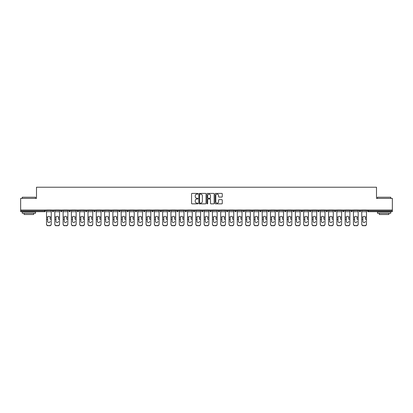<?xml version="1.0" encoding="UTF-8"?>
<svg xmlns="http://www.w3.org/2000/svg" width="413" height="413" viewBox="0 0 413 413"><rect width="100%" height="100%" fill="white"/><g stroke="black" fill="none" stroke-linecap="round" stroke-linejoin="round"><path stroke-width="0.62" d="M197.992 193.774A0.367 0.367 0 0 0 197.626 193.408L192.081 193.408A0.521 0.521 0 0 0 191.56 193.934L191.56 203.325A0.521 0.521 0 0 0 192.081 203.852L197.626 203.852A0.367 0.367 0 0 0 197.992 203.485A0.367 0.367 0 0 0 197.626 203.119L196.908 203.119A1.673 1.673 0 0 1 195.241 201.451L195.241 200.666A1.673 1.673 0 0 1 196.908 198.994L197.626 198.994A0.367 0.367 0 0 0 197.992 198.632A0.367 0.367 0 0 0 197.626 198.266L196.908 198.266A1.673 1.673 0 0 1 195.241 196.593L195.241 195.814A1.673 1.673 0 0 1 196.908 194.141L197.626 194.141A0.367 0.367 0 0 0 197.992 193.774M221.755 197.089A0.521 0.521 0 0 0 222.277 196.567L222.277 193.934A0.521 0.521 0 0 0 221.755 193.408L215.596 193.408A0.521 0.521 0 0 0 215.075 193.934L215.075 203.325A0.521 0.521 0 0 0 215.596 203.852L221.755 203.852A0.521 0.521 0 0 0 222.277 203.325L222.277 200.145A0.521 0.521 0 0 0 221.755 199.624L219.117 199.624A0.521 0.521 0 0 0 218.596 200.145L218.596 201.725A1.394 1.394 0 0 1 217.202 203.119A1.394 1.394 0 0 1 215.803 201.725L215.803 195.535A1.394 1.394 0 0 1 217.202 194.141A1.394 1.394 0 0 1 218.596 195.535L218.596 196.567A0.521 0.521 0 0 0 219.117 197.089L221.755 197.089M20.65 210.036L20.65 198.39L36.499 198.39L36.499 187.223L376.501 187.223L376.501 198.39L392.35 198.39L392.35 210.036L20.65 210.036L20.65 210.888L44.738 210.888L44.738 210.036M206.046 193.934A0.521 0.521 0 0 0 205.519 193.408L199.36 193.408A0.521 0.521 0 0 0 198.839 193.934L198.839 203.325A0.521 0.521 0 0 0 199.36 203.852L205.519 203.852A0.521 0.521 0 0 0 206.046 203.325L206.046 193.934M207.481 193.408L213.64 193.408A0.521 0.521 0 0 1 214.161 193.934L214.161 203.325A0.521 0.521 0 0 1 213.64 203.852L211.002 203.852A0.521 0.521 0 0 1 210.48 203.325L210.48 199.515A0.521 0.521 0 0 0 209.959 198.994L208.209 198.994A0.521 0.521 0 0 0 207.687 199.515L207.687 203.485A0.367 0.367 0 0 1 207.321 203.852A0.367 0.367 0 0 1 206.954 203.485L206.954 193.934A0.521 0.521 0 0 1 207.481 193.408M45.538 210.036L45.538 210.888A0.8 0.8 0 0 1 44.738 211.683L20.65 211.683L20.65 210.888M392.35 210.036L392.35 211.683L368.262 211.683A0.8 0.8 0 0 1 367.462 210.888L367.462 210.036M52.234 210.888A0.8 0.8 0 0 0 53.034 211.683A0.8 0.8 0 0 0 53.829 210.888A0.8 0.8 0 0 1 53.034 211.683A0.8 0.8 0 0 0 53.829 210.888L53.829 210.036L53.829 210.888L52.234 210.888A0.8 0.8 0 0 0 53.034 211.683A0.8 0.8 0 0 1 52.234 210.888L52.234 210.036M44.738 211.683A0.8 0.8 0 0 0 45.538 210.888A0.8 0.8 0 0 1 44.738 211.683L44.738 210.888L45.538 210.888M60.53 210.036L60.53 210.888L60.53 210.036M62.126 210.036L62.126 210.888L62.126 210.036M68.826 210.888A0.8 0.8 0 0 0 69.627 211.683A0.8 0.8 0 0 0 70.422 210.888A0.8 0.8 0 0 1 69.627 211.683A0.8 0.8 0 0 0 70.422 210.888L70.422 210.036L70.422 210.888L68.826 210.888A0.8 0.8 0 0 0 69.627 211.683A0.8 0.8 0 0 1 68.826 210.888L68.826 210.036M77.123 210.036L77.123 210.888L77.123 210.036M78.718 210.036L78.718 210.888A0.8 0.8 0 0 1 77.923 211.683A0.8 0.8 0 0 1 77.123 210.888A0.8 0.8 0 0 0 77.923 211.683A0.8 0.8 0 0 0 78.718 210.888A0.8 0.8 0 0 1 77.923 211.683A0.8 0.8 0 0 1 77.123 210.888L78.718 210.888M85.419 210.888A0.8 0.8 0 0 0 86.214 211.683A0.8 0.8 0 0 0 87.014 210.888A0.8 0.8 0 0 1 86.214 211.683A0.8 0.8 0 0 0 87.014 210.888L87.014 210.036L87.014 210.888L85.419 210.888A0.8 0.8 0 0 0 86.214 211.683A0.8 0.8 0 0 1 85.419 210.888L85.419 210.036M95.31 210.036L95.31 210.888A0.8 0.8 0 0 1 94.51 211.683A0.8 0.8 0 0 1 93.715 210.888L93.715 210.036M102.806 211.683A0.8 0.8 0 0 0 103.606 210.888L103.606 210.036L103.606 210.888A0.8 0.8 0 0 1 102.806 211.683A0.8 0.8 0 0 1 102.011 210.888L102.011 210.036M111.902 210.036L111.902 210.888A0.8 0.8 0 0 1 111.102 211.683A0.8 0.8 0 0 1 110.307 210.888L110.307 210.036M120.193 210.036L120.193 210.888A0.8 0.8 0 0 1 119.398 211.683A0.8 0.8 0 0 1 118.598 210.888L118.598 210.036M127.694 211.683A0.8 0.8 0 0 0 128.489 210.888L128.489 210.036L128.489 210.888A0.8 0.8 0 0 1 127.694 211.683A0.8 0.8 0 0 1 126.894 210.888L126.894 210.036M136.786 210.036L136.786 210.888A0.8 0.8 0 0 1 135.991 211.683A0.8 0.8 0 0 1 135.19 210.888L135.19 210.036M143.487 210.036L143.487 210.888L143.487 210.036M145.082 210.036L145.082 210.888A0.8 0.8 0 0 1 144.282 211.683A0.8 0.8 0 0 1 143.487 210.888L145.082 210.888A0.8 0.8 0 0 1 144.282 211.683M153.378 210.036L153.378 210.888L151.783 210.888A0.8 0.8 0 0 0 152.578 211.683A0.8 0.8 0 0 1 151.783 210.888L151.783 210.036M161.674 210.036L161.674 210.888A0.8 0.8 0 0 1 160.874 211.683A0.8 0.8 0 0 1 160.079 210.888L160.079 210.036M169.97 210.036L169.97 210.888A0.8 0.8 0 0 1 169.17 211.683A0.8 0.8 0 0 1 168.375 210.888L168.375 210.036M176.666 210.036L176.666 210.888L176.666 210.036M178.261 210.036L178.261 210.888A0.8 0.8 0 0 1 177.466 211.683A0.8 0.8 0 0 1 176.666 210.888L178.261 210.888A0.8 0.8 0 0 1 177.466 211.683M185.762 211.683A0.8 0.8 0 0 0 186.557 210.888L186.557 210.036L186.557 210.888A0.8 0.8 0 0 1 185.762 211.683A0.8 0.8 0 0 1 184.962 210.888L184.962 210.036M194.853 210.036L194.853 210.888A0.8 0.8 0 0 1 194.058 211.683A0.8 0.8 0 0 1 193.258 210.888L193.258 210.036M203.15 210.036L203.15 210.888A0.8 0.8 0 0 1 202.355 211.683A0.8 0.8 0 0 1 201.554 210.888L201.554 210.036M209.85 210.036L209.85 210.888L209.85 210.036M211.446 210.036L211.446 210.888A0.8 0.8 0 0 1 210.645 211.683A0.8 0.8 0 0 1 209.85 210.888L211.446 210.888A0.8 0.8 0 0 1 210.645 211.683M218.147 210.036L218.147 210.888L218.147 210.036M219.742 210.036L219.742 210.888A0.8 0.8 0 0 1 218.942 211.683A0.8 0.8 0 0 1 218.147 210.888L219.742 210.888A0.8 0.8 0 0 1 218.942 211.683M226.443 210.036L226.443 210.888L226.443 210.036M228.038 210.036L228.038 210.888L228.038 210.036M234.739 210.036L234.739 210.888L234.739 210.036M236.334 210.036L236.334 210.888L236.334 210.036M244.625 210.036L244.625 210.888A0.8 0.8 0 0 1 243.83 211.683A0.8 0.8 0 0 1 243.03 210.888L243.03 210.036M252.921 210.036L252.921 210.888L251.326 210.888A0.8 0.8 0 0 0 252.126 211.683A0.8 0.8 0 0 1 251.326 210.888L251.326 210.036M261.217 210.036L261.217 210.888A0.8 0.8 0 0 1 260.422 211.683A0.8 0.8 0 0 1 259.622 210.888L259.622 210.036M267.918 210.036L267.918 210.888L267.918 210.036M269.513 210.036L269.513 210.888L269.513 210.036M277.81 210.036L277.81 210.888A0.8 0.8 0 0 1 277.009 211.683A0.8 0.8 0 0 1 276.214 210.888L276.214 210.036M286.106 210.036L286.106 210.888L284.511 210.888A0.8 0.8 0 0 0 285.306 211.683A0.8 0.8 0 0 1 284.511 210.888L284.511 210.036M294.402 210.036L294.402 210.888A0.8 0.8 0 0 1 293.602 211.683A0.8 0.8 0 0 1 292.807 210.888L292.807 210.036M302.693 210.036L302.693 210.888L301.098 210.888A0.8 0.8 0 0 0 301.898 211.683A0.8 0.8 0 0 1 301.098 210.888L301.098 210.036M310.989 210.036L310.989 210.888A0.8 0.8 0 0 1 310.194 211.683A0.8 0.8 0 0 1 309.394 210.888L309.394 210.036M319.285 210.036L319.285 210.888L317.69 210.888A0.8 0.8 0 0 0 318.49 211.683A0.8 0.8 0 0 1 317.69 210.888L317.69 210.036M327.581 210.036L327.581 210.888A0.8 0.8 0 0 1 326.786 211.683A0.8 0.8 0 0 1 325.986 210.888L325.986 210.036M335.877 210.036L335.877 210.888L334.282 210.888A0.8 0.8 0 0 0 335.077 211.683A0.8 0.8 0 0 1 334.282 210.888L334.282 210.036M344.174 210.036L344.174 210.888L342.578 210.888A0.8 0.8 0 0 0 343.373 211.683A0.8 0.8 0 0 1 342.578 210.888L342.578 210.036M352.47 210.036L352.47 210.888L350.874 210.888A0.8 0.8 0 0 0 351.67 211.683A0.8 0.8 0 0 1 350.874 210.888L350.874 210.036M360.766 210.036L360.766 210.888A0.8 0.8 0 0 1 359.966 211.683A0.8 0.8 0 0 1 359.171 210.888L359.171 210.036M61.33 211.683A0.8 0.8 0 0 1 60.53 210.888L62.126 210.888A0.8 0.8 0 0 1 61.33 211.683A0.8 0.8 0 0 0 62.126 210.888A0.8 0.8 0 0 1 61.33 211.683M152.578 211.683A0.8 0.8 0 0 0 153.378 210.888A0.8 0.8 0 0 1 152.578 211.683A0.8 0.8 0 0 1 151.783 210.888M227.238 211.683A0.8 0.8 0 0 1 226.443 210.888A0.8 0.8 0 0 0 227.238 211.683A0.8 0.8 0 0 0 228.038 210.888A0.8 0.8 0 0 1 227.238 211.683A0.8 0.8 0 0 1 226.443 210.888L228.038 210.888M235.534 211.683A0.8 0.8 0 0 1 234.739 210.888A0.8 0.8 0 0 0 235.534 211.683A0.8 0.8 0 0 0 236.334 210.888A0.8 0.8 0 0 1 235.534 211.683A0.8 0.8 0 0 1 234.739 210.888L236.334 210.888A0.8 0.8 0 0 1 235.534 211.683M252.921 210.888A0.8 0.8 0 0 1 252.126 211.683A0.8 0.8 0 0 0 252.921 210.888A0.8 0.8 0 0 1 252.126 211.683A0.8 0.8 0 0 1 251.326 210.888M268.718 211.683A0.8 0.8 0 0 1 267.918 210.888A0.8 0.8 0 0 0 268.718 211.683A0.8 0.8 0 0 0 269.513 210.888A0.8 0.8 0 0 1 268.718 211.683A0.8 0.8 0 0 1 267.918 210.888L269.513 210.888M285.306 211.683A0.8 0.8 0 0 0 286.106 210.888A0.8 0.8 0 0 1 285.306 211.683A0.8 0.8 0 0 1 284.511 210.888M302.693 210.888A0.8 0.8 0 0 1 301.898 211.683A0.8 0.8 0 0 0 302.693 210.888A0.8 0.8 0 0 1 301.898 211.683A0.8 0.8 0 0 1 301.098 210.888M318.49 211.683A0.8 0.8 0 0 0 319.285 210.888A0.8 0.8 0 0 1 318.49 211.683A0.8 0.8 0 0 1 317.69 210.888M326.786 211.683A0.8 0.8 0 0 0 327.581 210.888A0.8 0.8 0 0 1 326.786 211.683M335.077 211.683A0.8 0.8 0 0 0 335.877 210.888A0.8 0.8 0 0 1 335.077 211.683A0.8 0.8 0 0 1 334.282 210.888M343.373 211.683A0.8 0.8 0 0 0 344.174 210.888A0.8 0.8 0 0 1 343.373 211.683A0.8 0.8 0 0 1 342.578 210.888M351.67 211.683A0.8 0.8 0 0 0 352.47 210.888A0.8 0.8 0 0 1 351.67 211.683A0.8 0.8 0 0 1 350.874 210.888M199.938 194.141A0.367 0.367 0 0 0 199.572 194.508L199.572 202.752A0.367 0.367 0 0 0 199.938 203.119L200.692 203.119A1.673 1.673 0 0 0 202.365 201.451L202.365 195.814A1.673 1.673 0 0 0 200.692 194.141L199.938 194.141M210.48 195.566A1.394 1.394 0 0 0 209.081 194.167A1.394 1.394 0 0 0 207.687 195.566L207.687 197.744A0.521 0.521 0 0 0 208.209 198.266L209.959 198.266A0.521 0.521 0 0 0 210.48 197.744L210.48 195.566M50.107 217.522L50.107 219.22L51.253 219.22L51.253 210.036M46.519 219.448L46.519 224.269L46.519 217.052L47.763 217.052L47.665 217.522L47.763 217.052A1.224 1.172 0 0 1 50.014 217.052L51.253 217.052M48.889 222.535A1.224 1.156 180 0 0 50.107 221.378A1.224 1.156 180 0 1 48.889 222.535A1.224 1.156 180 0 1 47.665 221.378L47.665 217.522M51.253 224.042L51.253 224.269A1.595 1.507 180 0 1 49.658 225.777L49.658 225.55A1.595 1.507 0 0 0 51.253 224.042L51.253 219.22M46.519 224.042A1.595 1.507 0 0 0 48.114 225.55L49.658 225.777M48.114 225.777A1.595 1.507 180 0 1 46.519 224.269M48.114 225.55L49.658 225.55M46.519 217.052L46.519 210.036M22.245 197.223L35.539 197.223L22.245 197.223L22.245 198.39M35.539 213.278L22.245 213.278L22.245 211.952L35.539 211.952L35.539 213.278M33.68 213.278L33.68 214.502L24.109 214.502L24.109 213.278M377.461 197.223L390.755 197.223L377.461 197.223L377.461 198.39M390.755 213.278L377.461 213.278L377.461 211.952L390.755 211.952L390.755 213.278M388.891 213.278L388.891 214.502L379.32 214.502L379.32 213.278M58.403 217.522L58.403 219.22L59.549 219.22L59.549 210.036M54.815 219.448L54.815 224.269L54.815 217.052L56.054 217.052L55.956 217.522L56.054 217.052A1.224 1.172 0 0 1 58.305 217.052L59.549 217.052M57.18 222.535A1.224 1.156 180 0 0 58.403 221.378A1.224 1.156 180 0 1 57.18 222.535A1.224 1.156 180 0 1 55.956 221.378L55.956 217.522M66.699 217.522L66.699 219.22L67.846 219.22L67.846 210.036M63.112 219.448L63.112 224.269L63.112 217.052L64.351 217.052L64.252 217.522L64.351 217.052A1.224 1.172 0 0 1 66.601 217.052L67.846 217.052M65.476 222.535A1.224 1.156 180 0 0 66.699 221.378A1.224 1.156 180 0 1 65.476 222.535A1.224 1.156 180 0 1 64.252 221.378L64.252 217.522M74.996 217.522L74.996 219.22L76.137 219.22L76.137 210.036M71.408 219.448L71.408 224.269L71.408 217.052L72.647 217.052L72.549 217.522L72.647 217.052A1.224 1.172 0 0 1 74.898 217.052L76.137 217.052M73.772 222.535A1.224 1.156 180 0 0 74.996 221.378A1.224 1.156 180 0 1 73.772 222.535A1.224 1.156 180 0 1 72.549 221.378L72.549 217.522M83.292 217.522L83.292 219.22L84.433 219.22L84.433 210.036M79.704 219.448L79.704 224.269L79.704 217.052L80.943 217.052L80.845 217.522L80.943 217.052A1.224 1.172 0 0 1 83.194 217.052L84.433 217.052M82.068 222.535A1.224 1.156 180 0 0 83.292 221.378A1.224 1.156 180 0 1 82.068 222.535A1.224 1.156 180 0 1 80.845 221.378L80.845 217.522M91.588 217.522L91.588 219.22L92.729 219.22L92.729 210.036M87.995 219.448L87.995 224.269L87.995 217.052L89.239 217.052L89.141 217.522L89.239 217.052A1.224 1.172 0 0 1 91.49 217.052L92.729 217.052M90.364 222.535A1.224 1.156 180 0 0 91.588 221.378A1.224 1.156 180 0 1 90.364 222.535A1.224 1.156 180 0 1 89.141 221.378L89.141 217.522M59.549 224.042L59.549 224.269A1.595 1.507 180 0 1 57.954 225.777L57.954 225.55A1.595 1.507 0 0 0 59.549 224.042L59.549 219.22M54.815 224.042A1.595 1.507 0 0 0 56.411 225.55L57.954 225.777M56.411 225.777A1.595 1.507 180 0 1 54.815 224.269M56.411 225.55L57.954 225.55M54.815 217.052L54.815 210.036M67.846 224.042L67.846 224.269A1.595 1.507 180 0 1 66.25 225.777L66.25 225.55A1.595 1.507 0 0 0 67.846 224.042L67.846 219.22M63.112 224.042A1.595 1.507 0 0 0 64.707 225.55L66.25 225.777M64.707 225.777A1.595 1.507 180 0 1 63.112 224.269M64.707 225.55L66.25 225.55M63.112 217.052L63.112 210.036M76.137 224.042L76.137 224.269A1.595 1.507 180 0 1 74.541 225.777L74.541 225.55A1.595 1.507 0 0 0 76.137 224.042L76.137 219.22M71.408 224.042A1.595 1.507 0 0 0 73.003 225.55L74.541 225.777M73.003 225.777A1.595 1.507 180 0 1 71.408 224.269M73.003 225.55L74.541 225.55M71.408 217.052L71.408 210.036M84.433 224.042L84.433 224.269A1.595 1.507 180 0 1 82.837 225.777L82.837 225.55A1.595 1.507 0 0 0 84.433 224.042L84.433 219.22M79.704 224.042A1.595 1.507 0 0 0 81.299 225.55L82.837 225.777M81.299 225.777A1.595 1.507 180 0 1 79.704 224.269M81.299 225.55L82.837 225.55M79.704 217.052L79.704 210.036M92.729 224.042L92.729 224.269A1.595 1.507 180 0 1 91.134 225.777L91.134 225.55A1.595 1.507 0 0 0 92.729 224.042L92.729 219.22M87.995 224.042A1.595 1.507 0 0 0 89.595 225.55L91.134 225.777M89.595 225.777A1.595 1.507 180 0 1 87.995 224.269M89.595 225.55L91.134 225.55M87.995 217.052L87.995 210.036M99.884 217.522L99.884 219.22L101.025 219.22L101.025 210.036M96.291 219.448L96.291 224.269L96.291 217.052L97.535 217.052L97.437 217.522L97.535 217.052A1.224 1.172 0 0 1 99.786 217.052L101.025 217.052M98.661 222.535A1.224 1.156 180 0 0 99.884 221.378A1.224 1.156 180 0 1 98.661 222.535A1.224 1.156 180 0 1 97.437 221.378L97.437 217.522M101.025 224.042L101.025 224.269A1.595 1.507 180 0 1 99.43 225.777L99.43 225.55A1.595 1.507 0 0 0 101.025 224.042L101.025 219.22M96.291 224.042A1.595 1.507 0 0 0 97.886 225.55L99.43 225.777M97.886 225.777A1.595 1.507 180 0 1 96.291 224.269M97.886 225.55L99.43 225.55M96.291 217.052L96.291 210.036M108.18 217.522L108.18 219.22L109.321 219.22L109.321 210.036M104.587 219.448L104.587 224.269L104.587 217.052L105.831 217.052L105.733 217.522L105.831 217.052A1.224 1.172 0 0 1 108.082 217.052L109.321 217.052M106.957 222.535A1.224 1.156 180 0 0 108.18 221.378A1.224 1.156 180 0 1 106.957 222.535A1.224 1.156 180 0 1 105.733 221.378L105.733 217.522M109.321 224.042L109.321 224.269A1.595 1.507 180 0 1 107.726 225.777L107.726 225.55A1.595 1.507 0 0 0 109.321 224.042L109.321 219.22M104.587 224.042A1.595 1.507 0 0 0 106.182 225.55L107.726 225.777M106.182 225.777A1.595 1.507 180 0 1 104.587 224.269M106.182 225.55L107.726 225.55M104.587 217.052L104.587 210.036M116.471 217.522L116.471 219.22L117.617 219.22L117.617 210.036M112.883 219.448L112.883 224.269L112.883 217.052L114.122 217.052L114.029 217.522L114.122 217.052A1.224 1.172 0 0 1 116.373 217.052L117.617 217.052M115.248 222.535A1.224 1.156 180 0 0 116.471 221.378A1.224 1.156 180 0 1 115.248 222.535A1.224 1.156 180 0 1 114.029 221.378L114.029 217.522M117.617 224.042L117.617 224.269A1.595 1.507 180 0 1 116.022 225.777L116.022 225.55A1.595 1.507 0 0 0 117.617 224.042L117.617 219.22M112.883 224.042A1.595 1.507 0 0 0 114.478 225.55L116.022 225.777M114.478 225.777A1.595 1.507 180 0 1 112.883 224.269M114.478 225.55L116.022 225.55M112.883 217.052L112.883 210.036M124.767 217.522L124.767 219.22L125.913 219.22L125.913 210.036M121.179 219.448L121.179 224.269L121.179 217.052L122.418 217.052L122.32 217.522L122.418 217.052A1.224 1.172 0 0 1 124.669 217.052L125.913 217.052M123.544 222.535A1.224 1.156 180 0 0 124.767 221.378A1.224 1.156 180 0 1 123.544 222.535A1.224 1.156 180 0 1 122.32 221.378L122.32 217.522M125.913 224.042L125.913 224.269A1.595 1.507 180 0 1 124.318 225.777L124.318 225.55A1.595 1.507 0 0 0 125.913 224.042L125.913 219.22M121.179 224.042A1.595 1.507 0 0 0 122.775 225.55L124.318 225.777M122.775 225.777A1.595 1.507 180 0 1 121.179 224.269M122.775 225.55L124.318 225.55M121.179 217.052L121.179 210.036M133.063 217.522L133.063 219.22L134.21 219.22L134.21 210.036M129.476 219.448L129.476 224.269L129.476 217.052L130.714 217.052L130.616 217.522L130.714 217.052A1.224 1.172 0 0 1 132.965 217.052L134.21 217.052M131.84 222.535A1.224 1.156 180 0 0 133.063 221.378A1.224 1.156 180 0 1 131.84 222.535A1.224 1.156 180 0 1 130.616 221.378L130.616 217.522M134.21 224.042L134.21 224.269A1.595 1.507 180 0 1 132.614 225.777L132.614 225.55A1.595 1.507 0 0 0 134.21 224.042L134.21 219.22M129.476 224.042A1.595 1.507 0 0 0 131.071 225.55L132.614 225.777M131.071 225.777A1.595 1.507 180 0 1 129.476 224.269M131.071 225.55L132.614 225.55M129.476 217.052L129.476 210.036M141.36 217.522L141.36 219.22L142.5 219.22L142.5 210.036M137.772 219.448L137.772 224.269L137.772 217.052L139.011 217.052L138.913 217.522L139.011 217.052A1.224 1.172 0 0 1 141.261 217.052L142.5 217.052M140.136 222.535A1.224 1.156 180 0 0 141.36 221.378A1.224 1.156 180 0 1 140.136 222.535A1.224 1.156 180 0 1 138.913 221.378L138.913 217.522M142.5 224.042L142.5 224.269A1.595 1.507 180 0 1 140.905 225.777L140.905 225.55A1.595 1.507 0 0 0 142.5 224.042L142.5 219.22M137.772 224.042A1.595 1.507 0 0 0 139.367 225.55L140.905 225.777M139.367 225.777A1.595 1.507 180 0 1 137.772 224.269M139.367 225.55L140.905 225.55M137.772 217.052L137.772 210.036M149.656 217.522L149.656 219.22L150.797 219.22L150.797 210.036M146.068 219.448L146.068 224.269L146.068 217.052L147.307 217.052L147.209 217.522L147.307 217.052A1.224 1.172 0 0 1 149.558 217.052L150.797 217.052M148.432 222.535A1.224 1.156 180 0 0 149.656 221.378A1.224 1.156 180 0 1 148.432 222.535A1.224 1.156 180 0 1 147.209 221.378L147.209 217.522M150.797 224.042L150.797 224.269A1.595 1.507 180 0 1 149.201 225.777L149.201 225.55A1.595 1.507 0 0 0 150.797 224.042L150.797 219.22M146.068 224.042A1.595 1.507 0 0 0 147.663 225.55L149.201 225.777M147.663 225.777A1.595 1.507 180 0 1 146.068 224.269M147.663 225.55L149.201 225.55M146.068 217.052L146.068 210.036M157.952 217.522L157.952 219.22L159.093 219.22L159.093 210.036M154.359 219.448L154.359 224.269L154.359 217.052L155.603 217.052L155.505 217.522L155.603 217.052A1.224 1.172 0 0 1 157.854 217.052L159.093 217.052M156.728 222.535A1.224 1.156 180 0 0 157.952 221.378A1.224 1.156 180 0 1 156.728 222.535A1.224 1.156 180 0 1 155.505 221.378L155.505 217.522M159.093 224.042L159.093 224.269A1.595 1.507 180 0 1 157.498 225.777L157.498 225.55A1.595 1.507 0 0 0 159.093 224.042L159.093 219.22M154.359 224.042A1.595 1.507 0 0 0 155.954 225.55L157.498 225.777M155.954 225.777A1.595 1.507 180 0 1 154.359 224.269M155.954 225.55L157.498 225.55M154.359 217.052L154.359 210.036M166.248 217.522L166.248 219.22L167.389 219.22L167.389 210.036M162.655 219.448L162.655 224.269L162.655 217.052L163.899 217.052L163.801 217.522L163.899 217.052A1.224 1.172 0 0 1 166.15 217.052L167.389 217.052M165.024 222.535A1.224 1.156 180 0 0 166.248 221.378A1.224 1.156 180 0 1 165.024 222.535A1.224 1.156 180 0 1 163.801 221.378L163.801 217.522M167.389 224.042L167.389 224.269A1.595 1.507 180 0 1 165.794 225.777L165.794 225.55A1.595 1.507 0 0 0 167.389 224.042L167.389 219.22M162.655 224.042A1.595 1.507 0 0 0 164.25 225.55L165.794 225.777M164.25 225.777A1.595 1.507 180 0 1 162.655 224.269M164.25 225.55L165.794 225.55M162.655 217.052L162.655 210.036M174.539 217.522L174.539 219.22L175.685 219.22L175.685 210.036M170.951 219.448L170.951 224.269L170.951 217.052L172.195 217.052L172.097 217.522L172.195 217.052A1.224 1.172 0 0 1 174.446 217.052L175.685 217.052M173.321 222.535A1.224 1.156 180 0 0 174.539 221.378A1.224 1.156 180 0 1 173.321 222.535A1.224 1.156 180 0 1 172.097 221.378L172.097 217.522M175.685 224.042L175.685 224.269A1.595 1.507 180 0 1 174.09 225.777L174.09 225.55A1.595 1.507 0 0 0 175.685 224.042L175.685 219.22M170.951 224.042A1.595 1.507 0 0 0 172.546 225.55L174.09 225.777M172.546 225.777A1.595 1.507 180 0 1 170.951 224.269M172.546 225.55L174.09 225.55M170.951 217.052L170.951 210.036M182.835 217.522L182.835 219.22L183.981 219.22L183.981 210.036M179.247 219.448L179.247 224.269L179.247 217.052L180.486 217.052L180.388 217.522L180.486 217.052A1.224 1.172 0 0 1 182.737 217.052L183.981 217.052M181.612 222.535A1.224 1.156 180 0 0 182.835 221.378A1.224 1.156 180 0 1 181.612 222.535A1.224 1.156 180 0 1 180.388 221.378L180.388 217.522M183.981 224.042L183.981 224.269A1.595 1.507 180 0 1 182.386 225.777L182.386 225.55A1.595 1.507 0 0 0 183.981 224.042L183.981 219.22M179.247 224.042A1.595 1.507 0 0 0 180.842 225.55L182.386 225.777M180.842 225.777A1.595 1.507 180 0 1 179.247 224.269M180.842 225.55L182.386 225.55M179.247 217.052L179.247 210.036M191.131 217.522L191.131 219.22L192.277 219.22L192.277 210.036M187.543 219.448L187.543 224.269L187.543 217.052L188.782 217.052L188.684 217.522L188.782 217.052A1.224 1.172 0 0 1 191.033 217.052L192.277 217.052M189.908 222.535A1.224 1.156 180 0 0 191.131 221.378A1.224 1.156 180 0 1 189.908 222.535A1.224 1.156 180 0 1 188.684 221.378L188.684 217.522M192.277 224.042L192.277 224.269A1.595 1.507 180 0 1 190.682 225.777L190.682 225.55A1.595 1.507 0 0 0 192.277 224.042L192.277 219.22M187.543 224.042A1.595 1.507 0 0 0 189.139 225.55L190.682 225.777M189.139 225.777A1.595 1.507 180 0 1 187.543 224.269M189.139 225.55L190.682 225.55M187.543 217.052L187.543 210.036M199.427 217.522L199.427 219.22L200.573 219.22L200.573 210.036M195.839 219.448L195.839 224.269L195.839 217.052L197.078 217.052L196.98 217.522L197.078 217.052A1.224 1.172 0 0 1 199.329 217.052L200.573 217.052M198.204 222.535A1.224 1.156 180 0 0 199.427 221.378A1.224 1.156 180 0 1 198.204 222.535A1.224 1.156 180 0 1 196.98 221.378L196.98 217.522M200.573 224.042L200.573 224.269A1.595 1.507 180 0 1 198.973 225.777L198.973 225.55A1.595 1.507 0 0 0 200.573 224.042L200.573 219.22M195.839 224.042A1.595 1.507 0 0 0 197.435 225.55L198.973 225.777M197.435 225.777A1.595 1.507 180 0 1 195.839 224.269M197.435 225.55L198.973 225.55M195.839 217.052L195.839 210.036M207.724 217.522L207.724 219.22L208.864 219.22L208.864 210.036M204.136 219.448L204.136 224.269L204.136 217.052L205.375 217.052L205.276 217.522L205.375 217.052A1.224 1.172 0 0 1 207.625 217.052L208.864 217.052M206.5 222.535A1.224 1.156 180 0 0 207.724 221.378A1.224 1.156 180 0 1 206.5 222.535A1.224 1.156 180 0 1 205.276 221.378L205.276 217.522M208.864 224.042L208.864 224.269A1.595 1.507 180 0 1 207.269 225.777L207.269 225.55A1.595 1.507 0 0 0 208.864 224.042L208.864 219.22M204.136 224.042A1.595 1.507 0 0 0 205.731 225.55L207.269 225.777M205.731 225.777A1.595 1.507 180 0 1 204.136 224.269M205.731 225.55L207.269 225.55M204.136 217.052L204.136 210.036M216.02 217.522L216.02 219.22L217.161 219.22L217.161 210.036M212.427 219.448L212.427 224.269L212.427 217.052L213.671 217.052L213.573 217.522L213.671 217.052A1.224 1.172 0 0 1 215.922 217.052L217.161 217.052M214.796 222.535A1.224 1.156 180 0 0 216.02 221.378A1.224 1.156 180 0 1 214.796 222.535A1.224 1.156 180 0 1 213.573 221.378L213.573 217.522M217.161 224.042L217.161 224.269A1.595 1.507 180 0 1 215.565 225.777L215.565 225.55A1.595 1.507 0 0 0 217.161 224.042L217.161 219.22M212.427 224.042A1.595 1.507 0 0 0 214.027 225.55L215.565 225.777M214.027 225.777A1.595 1.507 180 0 1 212.427 224.269M214.027 225.55L215.565 225.55M212.427 217.052L212.427 210.036M224.316 217.522L224.316 219.22L225.457 219.22L225.457 210.036M220.723 219.448L220.723 224.269L220.723 217.052L221.967 217.052L221.869 217.522L221.967 217.052A1.224 1.172 0 0 1 224.218 217.052L225.457 217.052M225.457 224.269L225.457 224.269A1.595 1.507 180 0 1 223.861 225.777L223.861 225.55A1.595 1.507 0 0 0 225.457 224.042L225.457 219.22M223.092 222.535A1.224 1.156 180 0 0 224.316 221.378A1.224 1.156 180 0 1 223.092 222.535A1.224 1.156 180 0 1 221.869 221.378L221.869 217.522M220.723 224.042A1.595 1.507 0 0 0 222.318 225.55L223.861 225.777M222.318 225.777A1.595 1.507 180 0 1 220.723 224.269M222.318 225.55L223.861 225.55M220.723 217.052L220.723 210.036M232.612 217.522L232.612 219.22L233.753 219.22L233.753 210.036M229.019 219.448L229.019 224.269L229.019 217.052L230.263 217.052L230.165 217.522L230.263 217.052A1.224 1.172 0 0 1 232.514 217.052L233.753 217.052M233.753 224.269L233.753 224.269A1.595 1.507 180 0 1 232.158 225.777L232.158 225.55A1.595 1.507 0 0 0 233.753 224.042L233.753 219.22M231.388 222.535A1.224 1.156 180 0 0 232.612 221.378A1.224 1.156 180 0 1 231.388 222.535A1.224 1.156 180 0 1 230.165 221.378L230.165 217.522M229.019 224.042A1.595 1.507 0 0 0 230.614 225.55L232.158 225.777M230.614 225.777A1.595 1.507 180 0 1 229.019 224.269M230.614 225.55L232.158 225.55M229.019 217.052L229.019 210.036M240.903 217.522L240.903 219.22L242.049 219.22L242.049 210.036M237.315 219.448L237.315 224.269L237.315 217.052L238.554 217.052L238.461 217.522L238.554 217.052A1.224 1.172 0 0 1 240.805 217.052L242.049 217.052M239.679 222.535A1.224 1.156 180 0 0 240.903 221.378A1.224 1.156 180 0 1 239.679 222.535A1.224 1.156 180 0 1 238.461 221.378L238.461 217.522M242.049 224.042L242.049 224.269A1.595 1.507 180 0 1 240.454 225.777L240.454 225.55A1.595 1.507 0 0 0 242.049 224.042L242.049 219.22M237.315 224.042A1.595 1.507 0 0 0 238.91 225.55L240.454 225.777M238.91 225.777A1.595 1.507 180 0 1 237.315 224.269M238.91 225.55L240.454 225.55M237.315 217.052L237.315 210.036M249.199 217.522L249.199 219.22L250.345 219.22L250.345 210.036M245.611 219.448L245.611 224.269L245.611 217.052L246.85 217.052L246.752 217.522L246.85 217.052A1.224 1.172 0 0 1 249.101 217.052L250.345 217.052M247.976 222.535A1.224 1.156 180 0 0 249.199 221.378A1.224 1.156 180 0 1 247.976 222.535A1.224 1.156 180 0 1 246.752 221.378L246.752 217.522M250.345 224.042L250.345 224.269A1.595 1.507 180 0 1 248.75 225.777L248.75 225.55A1.595 1.507 0 0 0 250.345 224.042L250.345 219.22M245.611 224.042A1.595 1.507 0 0 0 247.206 225.55L248.75 225.777M247.206 225.777A1.595 1.507 180 0 1 245.611 224.269M247.206 225.55L248.75 225.55M245.611 217.052L245.611 210.036M257.495 217.522L257.495 219.22L258.641 219.22L258.641 210.036M253.907 219.448L253.907 224.269L253.907 217.052L255.146 217.052L255.048 217.522L255.146 217.052A1.224 1.172 0 0 1 257.397 217.052L258.641 217.052M258.641 224.269L258.641 224.269A1.595 1.507 180 0 1 257.046 225.777L257.046 225.55A1.595 1.507 0 0 0 258.641 224.042L258.641 219.22M256.272 222.535A1.224 1.156 180 0 0 257.495 221.378A1.224 1.156 180 0 1 256.272 222.535A1.224 1.156 180 0 1 255.048 221.378L255.048 217.522M253.907 224.042A1.595 1.507 0 0 0 255.502 225.55L257.046 225.777M255.502 225.777A1.595 1.507 180 0 1 253.907 224.269M255.502 225.55L257.046 225.55M253.907 217.052L253.907 210.036M265.791 217.522L265.791 219.22L266.932 219.22L266.932 210.036M262.203 219.448L262.203 224.269L262.203 217.052L263.442 217.052L263.344 217.522L263.442 217.052A1.224 1.172 0 0 1 265.693 217.052L266.932 217.052M266.932 224.269L266.932 224.269A1.595 1.507 180 0 1 265.337 225.777L265.337 225.55A1.595 1.507 0 0 0 266.932 224.042L266.932 219.22M264.568 222.535A1.224 1.156 180 0 0 265.791 221.378A1.224 1.156 180 0 1 264.568 222.535A1.224 1.156 180 0 1 263.344 221.378L263.344 217.522M262.203 224.042A1.595 1.507 0 0 0 263.799 225.55L265.337 225.777M263.799 225.777A1.595 1.507 180 0 1 262.203 224.269M263.799 225.55L265.337 225.55M262.203 217.052L262.203 210.036M274.087 217.522L274.087 219.22L275.228 219.22L275.228 210.036M270.5 219.448L270.5 224.269L270.5 217.052L271.739 217.052L271.64 217.522L271.739 217.052A1.224 1.172 0 0 1 273.989 217.052L275.228 217.052M272.864 222.535A1.224 1.156 180 0 0 274.087 221.378A1.224 1.156 180 0 1 272.864 222.535A1.224 1.156 180 0 1 271.64 221.378L271.64 217.522M275.228 224.042L275.228 224.269A1.595 1.507 180 0 1 273.633 225.777L273.633 225.55A1.595 1.507 0 0 0 275.228 224.042L275.228 219.22M270.5 224.042A1.595 1.507 0 0 0 272.095 225.55L273.633 225.777M272.095 225.777A1.595 1.507 180 0 1 270.5 224.269M272.095 225.55L273.633 225.55M270.5 217.052L270.5 210.036M282.384 217.522L282.384 219.22L283.524 219.22L283.524 210.036M278.79 219.448L278.79 224.269L278.79 217.052L280.035 217.052L279.937 217.522L280.035 217.052A1.224 1.172 0 0 1 282.285 217.052L283.524 217.052M283.524 224.269L283.524 224.269A1.595 1.507 180 0 1 281.929 225.777L281.929 225.55A1.595 1.507 0 0 0 283.524 224.042L283.524 219.22M281.16 222.535A1.224 1.156 180 0 0 282.384 221.378A1.224 1.156 180 0 1 281.16 222.535A1.224 1.156 180 0 1 279.937 221.378L279.937 217.522M278.79 224.042A1.595 1.507 0 0 0 280.386 225.55L281.929 225.777M280.386 225.777A1.595 1.507 180 0 1 278.79 224.269M280.386 225.55L281.929 225.55M278.79 217.052L278.79 210.036M290.68 217.522L290.68 219.22L291.821 219.22L291.821 210.036M287.087 219.448L287.087 224.269L287.087 217.052L288.331 217.052L288.233 217.522L288.331 217.052A1.224 1.172 0 0 1 290.582 217.052L291.821 217.052M289.456 222.535A1.224 1.156 180 0 0 290.68 221.378A1.224 1.156 180 0 1 289.456 222.535A1.224 1.156 180 0 1 288.233 221.378L288.233 217.522M291.821 224.042L291.821 224.269A1.595 1.507 180 0 1 290.225 225.777L290.225 225.55A1.595 1.507 0 0 0 291.821 224.042L291.821 219.22M287.087 224.042A1.595 1.507 0 0 0 288.682 225.55L290.225 225.777M288.682 225.777A1.595 1.507 180 0 1 287.087 224.269M288.682 225.55L290.225 225.55M287.087 217.052L287.087 210.036M298.971 217.522L298.971 219.22L300.117 219.22L300.117 210.036M295.383 219.448L295.383 224.269L295.383 217.052L296.627 217.052L296.529 217.522L296.627 217.052A1.224 1.172 0 0 1 298.878 217.052L300.117 217.052M297.752 222.535A1.224 1.156 180 0 0 298.971 221.378A1.224 1.156 180 0 1 297.752 222.535A1.224 1.156 180 0 1 296.529 221.378L296.529 217.522M300.117 224.042L300.117 224.269A1.595 1.507 180 0 1 298.522 225.777L298.522 225.55A1.595 1.507 0 0 0 300.117 224.042L300.117 219.22M295.383 224.042A1.595 1.507 0 0 0 296.978 225.55L298.522 225.777M296.978 225.777A1.595 1.507 180 0 1 295.383 224.269M296.978 225.55L298.522 225.55M295.383 217.052L295.383 210.036M307.267 217.522L307.267 219.22L308.413 219.22L308.413 210.036M303.679 219.448L303.679 224.269L303.679 217.052L304.918 217.052L304.82 217.522L304.918 217.052A1.224 1.172 0 0 1 307.169 217.052L308.413 217.052M306.043 222.535A1.224 1.156 180 0 0 307.267 221.378A1.224 1.156 180 0 1 306.043 222.535A1.224 1.156 180 0 1 304.82 221.378L304.82 217.522M308.413 224.042L308.413 224.269A1.595 1.507 180 0 1 306.818 225.777L306.818 225.55A1.595 1.507 0 0 0 308.413 224.042L308.413 219.22M303.679 224.042A1.595 1.507 0 0 0 305.274 225.55L306.818 225.777M305.274 225.777A1.595 1.507 180 0 1 303.679 224.269M305.274 225.55L306.818 225.55M303.679 217.052L303.679 210.036M315.563 217.522L315.563 219.22L316.709 219.22L316.709 210.036M311.975 219.448L311.975 224.269L311.975 217.052L313.214 217.052L313.116 217.522L313.214 217.052A1.224 1.172 0 0 1 315.465 217.052L316.709 217.052M314.339 222.535A1.224 1.156 180 0 0 315.563 221.378A1.224 1.156 180 0 1 314.339 222.535A1.224 1.156 180 0 1 313.116 221.378L313.116 217.522M316.709 224.042L316.709 224.269A1.595 1.507 180 0 1 315.114 225.777L315.114 225.55A1.595 1.507 0 0 0 316.709 224.042L316.709 219.22M311.975 224.042A1.595 1.507 0 0 0 313.57 225.55L315.114 225.777M313.57 225.777A1.595 1.507 180 0 1 311.975 224.269M313.57 225.55L315.114 225.55M311.975 217.052L311.975 210.036M323.859 217.522L323.859 219.22L325.005 219.22L325.005 210.036M320.271 219.448L320.271 224.269L320.271 217.052L321.51 217.052L321.412 217.522L321.51 217.052A1.224 1.172 0 0 1 323.761 217.052L325.005 217.052M322.636 222.535A1.224 1.156 180 0 0 323.859 221.378A1.224 1.156 180 0 1 322.636 222.535A1.224 1.156 180 0 1 321.412 221.378L321.412 217.522M325.005 224.042L325.005 224.269A1.595 1.507 180 0 1 323.405 225.777L323.405 225.55A1.595 1.507 0 0 0 325.005 224.042L325.005 219.22M320.271 224.042A1.595 1.507 0 0 0 321.866 225.55L323.405 225.777M321.866 225.777A1.595 1.507 180 0 1 320.271 224.269M321.866 225.55L323.405 225.55M320.271 217.052L320.271 210.036M332.155 217.522L332.155 219.22L333.296 219.22L333.296 210.036M328.567 219.448L328.567 224.269L328.567 217.052L329.806 217.052L329.708 217.522L329.806 217.052A1.224 1.172 0 0 1 332.057 217.052L333.296 217.052M330.932 222.535A1.224 1.156 180 0 0 332.155 221.378A1.224 1.156 180 0 1 330.932 222.535A1.224 1.156 180 0 1 329.708 221.378L329.708 217.522M333.296 224.042L333.296 224.269A1.595 1.507 180 0 1 331.701 225.777L331.701 225.55A1.595 1.507 0 0 0 333.296 224.042L333.296 219.22M328.567 224.042A1.595 1.507 0 0 0 330.163 225.55L331.701 225.777M330.163 225.777A1.595 1.507 180 0 1 328.567 224.269M330.163 225.55L331.701 225.55M328.567 217.052L328.567 210.036M340.451 217.522L340.451 219.22L341.592 219.22L341.592 210.036M336.863 219.448L336.863 224.269L336.863 217.052L338.102 217.052L338.004 217.522L338.102 217.052A1.224 1.172 0 0 1 340.353 217.052L341.592 217.052M339.228 222.535A1.224 1.156 180 0 0 340.451 221.378A1.224 1.156 180 0 1 339.228 222.535A1.224 1.156 180 0 1 338.004 221.378L338.004 217.522M341.592 224.042L341.592 224.269A1.595 1.507 180 0 1 339.997 225.777L339.997 225.55A1.595 1.507 0 0 0 341.592 224.042L341.592 219.22M336.863 224.042A1.595 1.507 0 0 0 338.459 225.55L339.997 225.777M338.459 225.777A1.595 1.507 180 0 1 336.863 224.269M338.459 225.55L339.997 225.55M336.863 217.052L336.863 210.036M348.748 217.522L348.748 219.22L349.888 219.22L349.888 210.036M345.154 219.448L345.154 224.269L345.154 217.052L346.399 217.052L346.3 217.522L346.399 217.052A1.224 1.172 0 0 1 348.649 217.052L349.888 217.052M347.524 222.535A1.224 1.156 180 0 0 348.748 221.378A1.224 1.156 180 0 1 347.524 222.535A1.224 1.156 180 0 1 346.3 221.378L346.3 217.522M349.888 224.042L349.888 224.269A1.595 1.507 180 0 1 348.293 225.777L348.293 225.55A1.595 1.507 0 0 0 349.888 224.042L349.888 219.22M345.154 224.042A1.595 1.507 0 0 0 346.75 225.55L348.293 225.777M346.75 225.777A1.595 1.507 180 0 1 345.154 224.269M346.75 225.55L348.293 225.55M345.154 217.052L345.154 210.036M357.044 217.522L357.044 219.22L358.185 219.22L358.185 210.036M353.451 219.448L353.451 224.269L353.451 217.052L354.695 217.052L354.597 217.522L354.695 217.052A1.224 1.172 0 0 1 356.946 217.052L358.185 217.052M355.82 222.535A1.224 1.156 180 0 0 357.044 221.378A1.224 1.156 180 0 1 355.82 222.535A1.224 1.156 180 0 1 354.597 221.378L354.597 217.522M358.185 224.042L358.185 224.269A1.595 1.507 180 0 1 356.589 225.777L356.589 225.55A1.595 1.507 0 0 0 358.185 224.042L358.185 219.22M353.451 224.042A1.595 1.507 0 0 0 355.046 225.55L356.589 225.777M355.046 225.777A1.595 1.507 180 0 1 353.451 224.269M355.046 225.55L356.589 225.55M353.451 217.052L353.451 210.036M365.335 217.522L365.335 219.22L366.481 219.22L366.481 210.036M361.747 219.448L361.747 224.269L361.747 217.052L362.986 217.052L362.893 217.522L362.986 217.052A1.224 1.172 0 0 1 365.237 217.052L366.481 217.052M364.111 222.535A1.224 1.156 180 0 0 365.335 221.378A1.224 1.156 180 0 1 364.111 222.535A1.224 1.156 180 0 1 362.893 221.378L362.893 217.522M366.481 224.042L366.481 224.269A1.595 1.507 180 0 1 364.885 225.777L364.885 225.55A1.595 1.507 0 0 0 366.481 224.042L366.481 219.22M361.747 224.042A1.595 1.507 0 0 0 363.342 225.55L364.885 225.777M363.342 225.777A1.595 1.507 180 0 1 361.747 224.269M363.342 225.55L364.885 225.55M361.747 217.052L361.747 210.036M368.262 210.036L368.262 210.888L392.35 210.888M367.462 210.888L368.262 210.888L368.262 211.683M94.51 211.683A0.8 0.8 0 0 0 95.31 210.888L93.715 210.888M103.606 210.888L102.011 210.888M111.102 211.683A0.8 0.8 0 0 0 111.902 210.888L110.307 210.888M119.398 211.683A0.8 0.8 0 0 0 120.193 210.888L118.598 210.888M128.489 210.888L126.894 210.888M135.991 211.683A0.8 0.8 0 0 0 136.786 210.888L135.19 210.888M160.874 211.683A0.8 0.8 0 0 0 161.674 210.888L160.079 210.888M169.17 211.683A0.8 0.8 0 0 0 169.97 210.888L168.375 210.888M186.557 210.888L184.962 210.888M194.058 211.683A0.8 0.8 0 0 0 194.853 210.888L193.258 210.888M202.355 211.683A0.8 0.8 0 0 0 203.15 210.888L201.554 210.888M243.83 211.683A0.8 0.8 0 0 0 244.625 210.888L243.03 210.888M260.422 211.683A0.8 0.8 0 0 0 261.217 210.888L259.622 210.888M277.009 211.683A0.8 0.8 0 0 0 277.81 210.888L276.214 210.888M293.602 211.683A0.8 0.8 0 0 0 294.402 210.888L292.807 210.888M310.194 211.683A0.8 0.8 0 0 0 310.989 210.888L309.394 210.888M327.581 210.888L325.986 210.888M359.966 211.683A0.8 0.8 0 0 0 360.766 210.888L359.171 210.888M46.519 219.22L47.665 219.22M46.519 211.683L51.253 211.683M46.519 210.475L51.253 210.475M54.815 219.22L55.956 219.22M54.815 211.683L59.549 211.683M54.815 210.475L59.549 210.475M63.112 219.22L64.252 219.22M63.112 211.683L67.846 211.683M63.112 210.475L67.846 210.475M71.408 219.22L72.549 219.22M71.408 211.683L76.137 211.683M71.408 210.475L76.137 210.475M79.704 219.22L80.845 219.22M79.704 211.683L84.433 211.683M79.704 210.475L84.433 210.475M87.995 219.22L89.141 219.22M87.995 211.683L92.729 211.683M87.995 210.475L92.729 210.475M96.291 219.22L97.437 219.22M96.291 211.683L101.025 211.683M96.291 210.475L101.025 210.475M104.587 219.22L105.733 219.22M104.587 211.683L109.321 211.683M104.587 210.475L109.321 210.475M112.883 219.22L114.029 219.22M112.883 211.683L117.617 211.683M112.883 210.475L117.617 210.475M121.179 219.22L122.32 219.22M121.179 211.683L125.913 211.683M121.179 210.475L125.913 210.475M129.476 219.22L130.616 219.22M129.476 211.683L134.21 211.683M129.476 210.475L134.21 210.475M137.772 219.22L138.913 219.22M137.772 211.683L142.5 211.683M137.772 210.475L142.5 210.475M146.068 219.22L147.209 219.22M146.068 211.683L150.797 211.683M146.068 210.475L150.797 210.475M154.359 219.22L155.505 219.22M154.359 211.683L159.093 211.683M154.359 210.475L159.093 210.475M162.655 219.22L163.801 219.22M162.655 211.683L167.389 211.683M162.655 210.475L167.389 210.475M170.951 219.22L172.097 219.22M170.951 211.683L175.685 211.683M170.951 210.475L175.685 210.475M179.247 219.22L180.388 219.22M179.247 211.683L183.981 211.683M179.247 210.475L183.981 210.475M187.543 219.22L188.684 219.22M187.543 211.683L192.277 211.683M187.543 210.475L192.277 210.475M195.839 219.22L196.98 219.22M195.839 211.683L200.573 211.683M195.839 210.475L200.573 210.475M204.136 219.22L205.276 219.22M204.136 211.683L208.864 211.683M204.136 210.475L208.864 210.475M212.427 219.22L213.573 219.22M212.427 211.683L217.161 211.683M212.427 210.475L217.161 210.475M220.723 219.22L221.869 219.22M220.723 211.683L225.457 211.683M220.723 210.475L225.457 210.475M229.019 219.22L230.165 219.22M229.019 211.683L233.753 211.683M229.019 210.475L233.753 210.475M237.315 219.22L238.461 219.22M237.315 211.683L242.049 211.683M237.315 210.475L242.049 210.475M245.611 219.22L246.752 219.22M245.611 211.683L250.345 211.683M245.611 210.475L250.345 210.475M253.907 219.22L255.048 219.22M253.907 211.683L258.641 211.683M253.907 210.475L258.641 210.475M262.203 219.22L263.344 219.22M262.203 211.683L266.932 211.683M262.203 210.475L266.932 210.475M270.5 219.22L271.64 219.22M270.5 211.683L275.228 211.683M270.5 210.475L275.228 210.475M278.79 219.22L279.937 219.22M278.79 211.683L283.524 211.683M278.79 210.475L283.524 210.475M287.087 219.22L288.233 219.22M287.087 211.683L291.821 211.683M287.087 210.475L291.821 210.475M295.383 219.22L296.529 219.22M295.383 211.683L300.117 211.683M295.383 210.475L300.117 210.475M303.679 219.22L304.82 219.22M303.679 211.683L308.413 211.683M303.679 210.475L308.413 210.475M311.975 219.22L313.116 219.22M311.975 211.683L316.709 211.683M311.975 210.475L316.709 210.475M320.271 219.22L321.412 219.22M320.271 211.683L325.005 211.683M320.271 210.475L325.005 210.475M328.567 219.22L329.708 219.22M328.567 211.683L333.296 211.683M328.567 210.475L333.296 210.475M336.863 219.22L338.004 219.22M336.863 211.683L341.592 211.683M336.863 210.475L341.592 210.475M345.154 219.22L346.3 219.22M345.154 211.683L349.888 211.683M345.154 210.475L349.888 210.475M353.451 219.22L354.597 219.22M353.451 211.683L358.185 211.683M353.451 210.475L358.185 210.475M361.747 219.22L362.893 219.22M361.747 211.683L366.481 211.683M361.747 210.475L366.481 210.475M35.539 198.39L35.539 197.223M32.508 211.952L32.508 211.683M25.276 211.952L25.276 211.683M390.755 198.39L390.755 197.223M387.724 211.952L387.724 211.683M380.492 211.952L380.492 211.683"/></g></svg>

